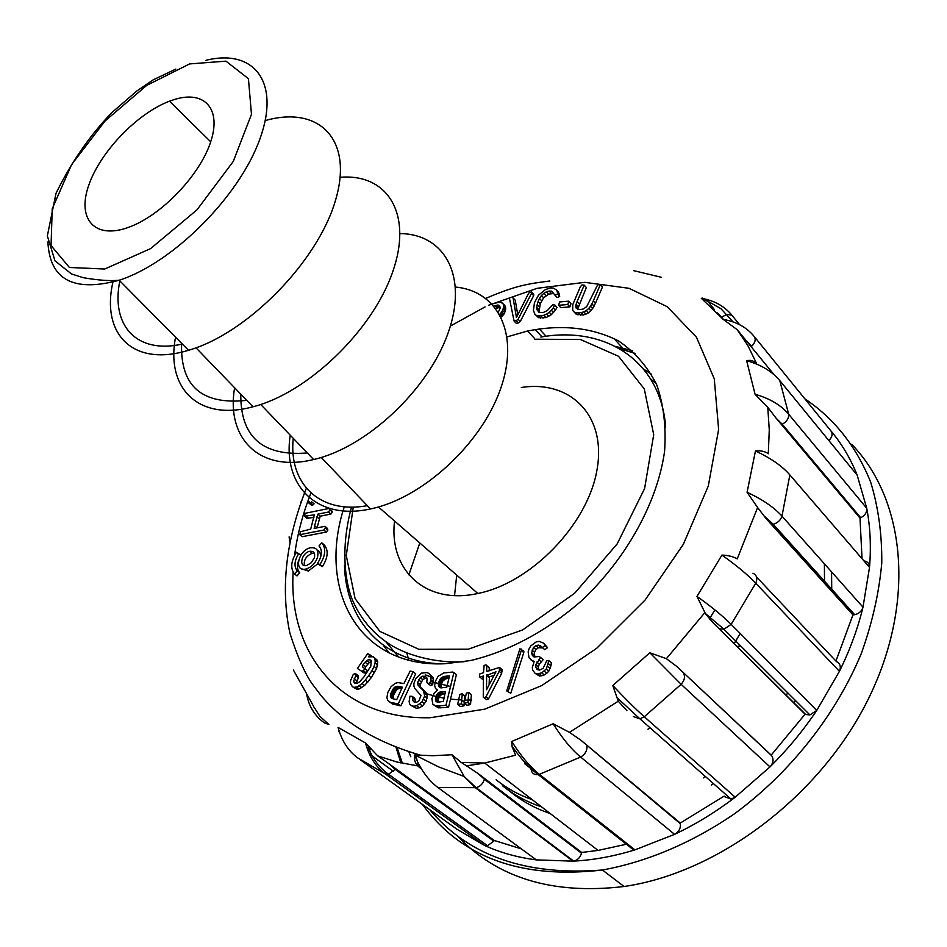 <?xml version="1.0" encoding="UTF-8"?>
<svg xmlns="http://www.w3.org/2000/svg" width="947" height="947" viewBox="0 0 947 947"><rect width="100%" height="100%" fill="white"/><g stroke="black" fill="none" stroke-linecap="round" stroke-linejoin="round"><path stroke-width="1.42" d="M619.859 348.827L635.248 353.432M408.773 660.142L406.784 652.885M408.879 574.865L419.793 542.974M650.613 378.895L656.259 383.689M430.885 677.046L425.392 674.82M398.604 656.981L386.104 642.019M521.323 387.489C570.283 379.771 606.885 415.544 596.965 470.043C587.708 524.413 531.16 582.961 477.833 593.485C425.132 605.192 388.732 569.739 394.544 520.992M367.341 505.674C319.175 514.505 288.385 483.136 293.25 438.319M455.578 287.071C498.382 291.025 520.152 334.717 500.241 389.75C480.78 444.711 421.806 498.584 370.466 508.941C316.558 520.933 282.419 485.231 290.232 435.182M307.325 452.95C262.532 456.501 240.36 436.91 240.798 394.177M400.084 233.578C444.841 234.016 468.41 276.417 448.026 333.202C428.139 389.904 366.453 447.6 313.635 459.52C259.289 472.932 225.871 438.082 234.619 387.785M246.765 400.356C201.829 405.15 180.119 386.151 181.623 343.335M340.21 177.29C387.335 173.301 413.294 213.702 392.543 272.31C372.349 330.799 307.491 393.052 252.979 406.784C198.148 421.794 165.642 387.808 175.562 337.215M182.345 344.069C136.06 354.474 110.728 325.022 119.843 280.892M265.243 120.589C318.701 105.235 353.953 138.96 335.463 200.456C317.73 261.739 246.989 333.723 188.489 350.283C131.893 367.661 100.358 332.977 113.309 280.513M174.958 99.328C204.812 90.225 222.024 109.154 210.4 142.725C199.178 176.154 160.73 215.892 128.614 227.316C94.558 239.828 76.825 218.97 88.687 185.446C100.051 152.065 137.137 113.38 169.466 101.199L174.958 99.328M595.462 303.241L602.399 287.154L600.291 284.751L597.675 284.775L586.714 306.627L583.257 308.994L580.618 309.515L577.907 309.314L576.226 308.177L575.729 306.212L577.859 308.592L586.347 287.533L584.228 285.154L582.014 284.929L580.393 286.621L572.805 304.543L572.675 310.403L576.143 314.179L583.376 314.996L588.525 312.83L592.609 308.615L595.462 303.241L593.331 300.85L600.291 284.751M578.049 309.326L577.859 308.592M471.369 694.956L468.777 692.47L466.374 693.121L464.184 703.053L464.788 695.832L462.231 693.784L459.851 694.423L457.65 704.343L460.443 706.545L463.971 705.858L464.196 703.053L466.978 705.266L470.517 704.568L471.369 694.956L468.777 692.47M570.97 303.786L568.697 301.158L559.594 301.951L558.612 305.289L560.754 307.645L569.869 306.875L570.97 303.786L568.697 301.158M436.366 689.321L437.467 689.949L434.164 693.097L431.891 698.649L432.815 704.166L438.52 707.859L448.535 707.373L456.395 674.666L453.862 672.607L452.808 672.039L443.883 672.926L438.153 676.241L435.502 681.071L434.602 685.297L435.454 688.339L437.36 690.103M500.916 317.34L503.84 314.25L505.319 311.042L505.698 307.799L504.787 305.301L500.466 301.856L492.085 304.011M322.442 566.578C328.064 557.416 328.656 550.183 324.205 544.868L321.755 542.844L319.032 545.946C322.584 550.207 322.098 556.007 317.588 563.323L320.062 565.335L322.442 566.578L319.968 564.578C325.602 555.404 326.206 548.159 321.755 542.844M320.323 558.043C320.997 553.959 319.908 551.272 317.067 549.982M301.785 568.863L308.272 571.041L317.991 563.643M298.423 561.121C296.813 566.164 297.251 570.058 299.737 572.805L297.027 575.918L294.529 573.941C290.244 568.496 290.907 561.287 296.518 552.29L300.862 555.143M507.154 336.872L527.538 331.012C561.843 324.205 592.218 327.532 618.663 340.991C634.632 351.858 647.274 366.335 656.567 384.399C663.587 404.298 666.262 426.576 664.593 451.245C657.538 501.839 627.103 557.641 582.251 600.173C547.603 630.607 508.456 651.607 470.588 660.544L445.137 663.729C358.12 668.132 317.103 589.377 344.294 506.763M312.912 504.976L314.073 503.84L311.658 501.815L310.498 502.94L312.912 504.976L311.232 505.023L308.829 502.999L310.498 502.94M314.641 525.739L317.778 514.15L328.526 512.007L329.923 509.877L329.177 508.432L305.183 513.286L304.437 516.21L314.333 514.837L310.723 529.089L300.507 531.729L299.749 534.688L302.2 536.689L326.336 532.06L327.887 530.095L327.39 528.355L324.963 526.331L314.179 528.426L314.641 525.739L317.079 527.751L320.204 516.186L330.941 514.055L332.338 511.925L331.592 510.469M304.437 516.21L306.864 518.234L313.883 517.441M363.068 664.711L366.844 660.485L369.247 659.491L371.39 660.497L370.786 666.25L364.098 676.714L359.73 681.698L357.09 683.462L354.675 683.414L353.574 681.461L355.847 675.578L355.385 673.506L353.302 674.394L350.639 680.479L350.378 683.107L352.308 686.611L356.865 689.262L359.138 688.966L364.642 685.439L371.212 677.697L376.634 668.475L377.711 662.107L377.084 660.047L373.213 656.745L368.75 656.887L369.65 654.555L367.602 653.738L357.433 668.416L364.11 672.974L366.169 672.844L367.235 670.287L362.606 667.008L363.068 664.711L365.625 666.7L369.401 662.474L371.449 661.622M356.167 683.45L358.428 677.555L357.966 675.471L355.385 673.506M365.234 668.736L365.625 666.7M400.889 705.823L415.662 673.767L413.105 671.743L410.134 671.068L403.884 683.568L397.929 682.574L395.077 683.367L390.993 686.764L387.844 692.411L386.909 697.714L387.856 700.425L392.709 704.083L400.889 705.823L398.296 703.834L413.105 671.743M516.115 315.564L513.096 297.914L511.723 297.299L509.368 297.938L514.067 320.986L516.233 323.294L518.4 322.963L520.258 321.542L533.646 295.665L533.67 294.292L531.539 291.972L529.148 292.611L527.846 294.789L517.228 315.978L516.34 317.541L516.115 315.564L516.955 316.464M517.784 314.842L515.251 300.223L513.096 297.914M412.845 700.555L412.265 696.376L409.956 696.211L409.128 701.514L409.66 703.929L411.176 705.539L413.697 706.237L416.775 705.799L421.983 701.857L424.658 696.092L423.581 690.848L417.982 685.072L417.603 682.503L420.243 677.626L422.575 676.241L425.345 676.253L427.133 678.23L426.813 682.1L428.115 683.604L430.672 685.628L432.661 684.693L433.513 679.378L432.921 677.188L429.003 673.471L426.86 672.571L421.451 673.151L415.757 678.502L413.851 683.71L413.934 686.196L414.822 688.457L420.989 695.536L418.988 700.733L416.763 702.165L414.253 702.165L412.845 700.555L414.928 702.165M411.176 705.539L416.289 708.238L419.367 707.8L422.445 706.012L426.174 701.194L427.251 695.311L426.138 692.873L420.551 687.084L420.172 684.527L422.788 679.65L425.132 678.277L427.133 678.277M415.425 702.165L414.833 698.377L412.265 696.376M555.404 310.178L557.025 307.384L554.871 305.041L552.693 304.792L547.366 310.509L543.069 312.617L539.021 312.38L536.925 309.669L539.08 312.001L540.204 303.916L543.614 297.82L548.609 294.138L553.711 293.487L551.568 291.131L557.049 297.536L559.689 296.518L558.659 292.386L556.528 290.031L553.344 288.03L551 287.935L545.496 289.498L538.429 295.239L534.463 302.72L533.421 310.403L534.925 314.274L538.571 317.695L546.017 317.612L551.45 314.605L555.404 310.178L553.249 307.834L554.871 305.041M479.845 677.093L483.479 676.004L483.254 697.181L486.853 699.75L488.534 698.839L501.661 673.4L502.017 669.565L499.507 667.469L486.663 671.423L486.711 665.717L489.232 667.801L485.965 664.841L484.106 665.457L483.515 672.701L479.809 673.944L479.513 675.661L479.845 677.093L482.366 679.177L483.444 678.821M489.208 670.855L489.232 667.801M523.774 652.601L523.88 651.181L519.915 648.802L506.74 690.919L510.753 693.287L523.774 652.601L521.3 650.471L521.406 649.062M530.474 659.586L534.132 661.622L532.309 667.659L532.711 670.121L535.173 673.388L537.067 673.956L541.743 672.82L546.301 669.008L548.881 660.639L546.762 660.734L543.069 668.393L539.423 670.121L537.233 669.541L535.919 667.41L535.789 664.664L540.69 657.502L538.961 656.52L534.025 656.958L532.38 655.407L531.658 652.885L533.492 647.417L535.966 645.582L538.5 645.108L540.642 645.925L544.809 649.749L547.52 647.63L543.649 643.179L539.08 641.356L536.203 641.924L530.865 645.854L529.053 648.837L528.154 651.867L529.006 657.798L533.907 662.107M534.712 657.029L534.487 652.27L535.966 649.547L538.441 647.736L542.726 647.926M538.642 669.92L538.275 666.795L539.352 664.214L543.176 659.645L540.69 657.502M535.173 673.388L539.565 676.087L544.229 674.951L546.739 673.281L548.775 671.139L550.941 665.812L551.355 662.782L548.881 660.639M410.809 756.771L408.82 751.669M340.091 733.83L338.055 727.403L365.506 742.969L377.675 755.86L389.122 763.898L395.171 769.319L493.837 841.137L487.539 845.742L484.391 845.363C500.205 852.631 517.512 857.473 536.31 859.876L532.143 856.81M521.335 848.867L494.239 840.474L493.837 841.137M421.723 769.331L417.805 765.886C415.046 763.081 413.934 759.435 414.478 754.948L432.85 755.718L451.968 754.747L460.952 762.193L478.211 773.628L484.402 779.274L581.505 853.2C580.239 857.509 577.634 860.136 573.693 861.083L572.959 861.154C593.13 860.136 613.786 856.372 634.94 849.873L633.839 850.122L538.216 774.599L539.364 774.303L634.94 849.873L674.584 834.354C695.595 824.387 715.802 812.005 735.215 797.196L730.989 799.067L724.55 796.664M626.381 844.227L598.066 850.43L581.671 852.454L581.505 853.2M580.7 740.057L680.396 823.772C680.798 828.376 678.857 831.904 674.584 834.354L580.653 757.067C571.467 749.456 562.305 738.352 553.143 723.768L569.455 732.339L580.7 740.057L680.266 823.061L724.147 796.119M680.396 823.772L680.266 823.061M626.914 710.676L618.249 701.194L612.792 685.533L649.82 652.767L666.38 658.674L676.916 666.558L771.616 755.647C773.924 759.269 773.379 763.033 769.982 766.916C787.549 749.527 803.139 730.693 816.74 710.428L809.91 714.938L805.696 714.488L713.28 622.996L705.598 613.94L696.968 596.409L721.934 555.096C728.184 555.321 733.286 556.587 737.216 558.896L757.612 507.521L747.076 492.298L755.446 451.009C760.678 450.381 764.963 451.293 768.301 453.755L769.272 429.962L767.768 407.317L755.079 394.295L746.638 360.665C750.474 359.836 753.788 360.783 756.57 363.494L747.917 345.691L737.263 329.734L723.283 319.447L701.277 298.269L707.811 301.229L714.512 309.811M771.616 755.647L771.201 755.114L805.057 714.216L805.696 714.488M756.546 577.007L836.45 661.598C840.249 663.563 841.232 666.818 839.421 671.352C849.921 650.068 857.781 628.678 862.989 607.169C861.711 611.206 858.953 613.715 854.691 614.71L853.685 614.828L765.993 518.471L757.612 507.521M835.941 661.053L852.951 614.863L853.685 614.828M863.936 560.896C867.701 561.476 869.559 563.631 869.512 567.371C871.204 546.561 870.281 526.863 866.73 508.255C867.073 512.28 865.061 515.452 860.716 517.749L782.222 424.209L776.303 418.408L767.768 407.317M862.03 558.683L860.006 518.068L860.716 517.749M855.271 472.825L857.165 475.134C850.524 458.549 841.8 443.847 831.004 431.015C832.922 433.951 832.224 437.1 828.909 440.462M460.585 762.418L484.746 763.045L515.618 755.161L512.126 746.911L511.771 741.454L553.143 723.768M661.29 277.27L633.531 270.617M301.253 501.365L300.886 502.407M289.107 536.89L289.746 541.755M293.345 669.931L313.457 706.06M774.137 374.787L737.263 329.734M860.006 518.068L776.303 418.408M852.951 614.863L765.993 518.471M805.057 714.216L713.28 622.996M676.916 666.558L771.201 755.114M531.35 768.94L524.662 763.661M478.211 773.628L581.671 852.454M389.122 763.898L494.239 840.474M632.217 350.686L615.467 346.424M426.541 693.737L436.496 696.601M438.307 697.016L444.143 698.176M450.523 699.123L461.674 700.022M464.432 700.117L468.173 700.153M470.848 700.117L471.677 700.093M651.548 374.29L643.617 369.081M383.275 645.215L388.945 652.826M430.435 681.449L450.523 686.468M502.419 785.667C513.819 794.9 526.911 801.991 541.684 806.951M703.396 777.878L705.432 776.552M786.259 695.157L787.738 692.837M824.517 582.464L824.399 563.82M532.297 799.718C518.767 794.959 506.704 788.306 496.11 779.76M851.637 444.25C904.894 498.986 916.495 600.576 868.837 697.963C821.392 795.279 718.986 872.779 624.073 886.499C552.397 894.998 496.666 877.94 456.88 835.349M418.74 766.786L415.84 755.493M415.733 755.055L415.449 753.729M501.508 783.666L502.218 784.365M508.989 790.567C520.838 800.606 534.593 808.264 550.243 813.556M711.457 784.968L713.505 783.666M793.87 702.733L795.35 700.425M831.738 590.478L831.573 571.881M313.374 706.142L319.897 716.323L328.858 724.479L324.265 722.798C314.806 715.861 308.994 706.569 306.804 694.909M360.618 759.979L456.821 829.158L484.391 845.363L385.382 773.948C375.805 766.952 369.188 756.629 365.506 742.969M338.055 727.403C341.713 740.85 348.318 751.054 357.871 758.014L385.382 773.948L388.566 774.255L395.171 769.319M414.478 754.948C420.527 769.52 428.328 780.364 437.881 787.478L536.31 859.876L572.959 861.154L475.37 787.762L464.255 776.611L451.968 754.747M511.771 741.454C520.826 755.907 530.024 766.857 539.364 774.303L580.653 757.067C585.128 754.404 587.235 750.687 586.974 745.928M612.792 685.533C624.878 698.424 635.378 708.841 644.303 716.761L735.215 797.196L769.982 766.916L681.13 684.314L649.82 652.767M696.968 596.409C711.315 606.601 722.715 615.917 731.143 624.345L816.74 710.428L839.421 671.352L755.742 583.21C747.503 574.569 736.233 565.205 721.934 555.096M747.076 492.298C762.359 499.329 773.983 507.284 781.973 516.151L862.989 607.169L869.512 567.371L789.857 474.921C782.009 465.912 770.538 457.946 755.446 451.009M755.079 394.295C769.828 398.486 781.026 405.138 788.685 414.241L866.73 508.255L857.165 475.134L779.795 380.611C772.207 371.461 761.151 364.808 746.638 360.665M739.619 324.691L731.877 315.197C724.384 306.118 714.18 300.483 701.277 298.269M723.283 319.447C736.375 321.66 746.674 327.319 754.167 336.434L831.004 431.015M754.167 336.434C756.061 339.357 755.244 342.613 751.74 346.176L746.07 340.529M717.566 312.948L723.745 319.79M298.826 553.498C294.339 560.707 293.819 566.484 297.251 570.828L299.737 572.805M297.251 570.828L294.529 573.941M309.065 501.448L308.829 502.999M299.749 534.688L323.898 530.024L326.336 532.06M323.898 530.024L325.448 528.059L327.887 530.095M325.448 528.059L324.963 526.331M316.854 516.873L319.281 518.897M317.778 514.15L320.204 516.186M328.526 512.007L330.941 514.055M329.923 509.877L332.338 511.925M306.355 516.435L308.781 518.447M317.458 557.57C319.009 550.491 316.7 547.224 310.545 547.78C298.364 549.899 293.274 572.177 305.786 569.052C311.232 567.419 315.126 563.595 317.458 557.57M314.345 557.842C315.387 553.119 313.848 550.941 309.74 551.308C301.608 552.728 298.246 567.584 306.579 565.489L311.243 562.778L314.345 557.842M314.357 553.273L312.202 553.308C306.177 555.925 303.596 559.997 304.449 565.525M317.588 563.323L319.968 564.578M369.65 654.555L372.041 656.425M357.433 668.416L364.11 672.974M361.541 670.997L363.601 670.867L366.169 672.844M363.601 670.867L364.666 668.298M365.033 662.166L367.59 664.155M366.844 660.485L369.401 662.474M369.247 659.491L371.425 661.195M353.574 681.461L356.155 683.426M354.178 678.715L356.759 680.68M355.847 675.578L358.428 677.555M352.308 686.611L356.865 689.262M354.273 687.297L356.557 687.001L359.138 688.966M356.557 687.001L359.162 685.746L361.742 687.711M359.162 685.746L362.062 683.474L364.642 685.439M362.062 683.474L365.222 680.124L367.803 682.1M365.222 680.124L368.643 675.72L371.212 677.697M368.643 675.72L371.911 670.76L374.479 672.749M371.911 670.76L374.065 666.475L376.634 668.475M374.065 666.475L375.083 662.924L377.652 664.924M375.083 662.924L375.154 660.106L377.711 662.107M375.154 660.106L374.527 658.047L377.084 660.047M374.527 658.047L373.213 656.745M493.979 306.13L494.961 305.774L497.128 308.071L500.087 307.349M495.885 308.509L497.128 308.071M494.961 305.774L495.707 305.526L497.873 307.811M495.707 305.526L498.513 307.621M496.346 305.325L499.045 307.467M496.891 305.183L499.483 307.384M497.317 305.088L499.957 307.337M497.791 305.041L499.992 306.721M498.465 305.112L499.708 306.059M499.045 305.348L500.063 308.308L498.406 311.977M502.869 315.564L500.691 313.279L499.803 314.191L501.981 316.487M500.691 313.279L501.661 311.954L503.84 314.25M501.661 311.954L502.549 310.367L504.715 312.664M502.549 310.367L503.153 308.746L505.319 311.042M503.153 308.746L503.496 307.1L505.662 309.397M503.496 307.1L503.544 305.514L505.698 307.799M503.544 305.514L503.259 304.153L505.426 306.449M503.259 304.153L502.632 303.004M390.519 696.814L391.3 692.233L394.437 687.451L397.622 686.315L402.368 687.191L396.698 699.703L392.2 698.519L390.519 696.814L393.112 698.803L393.502 695.216L396.462 689.949L398.805 688.516L401.895 688.505M390.389 696.282L392.981 698.27M390.365 695.654L392.946 697.643M390.448 694.932L393.029 696.921M390.626 694.127L393.206 696.116M390.91 693.228L393.502 695.216M391.3 692.233L393.893 694.234M391.798 691.18L394.378 693.168M392.307 690.197L394.887 692.186M392.827 689.333L395.408 691.322M393.348 688.587L395.929 690.588M393.893 687.96L396.462 689.949M394.437 687.451L397.006 689.44M394.982 687.048L397.562 689.049M395.586 686.741L398.166 688.741M396.237 686.516L398.805 688.516M396.911 686.374L399.492 688.374M397.622 686.315L400.202 688.315M398.367 686.35L400.948 688.351M399.149 686.468L401.729 688.469M390.993 697.608L392.094 698.448M390.72 697.229L392.626 698.697M388.826 701.396L392.709 704.083M390.117 702.094L394.307 704.521M391.715 702.544L396.71 703.704L399.303 705.693M396.71 703.704L398.296 703.834M514.067 320.986L516.233 320.654L518.4 322.963M516.233 320.654L518.092 319.246L520.258 321.542M518.092 319.246L531.492 293.333L533.646 295.665M531.492 293.333L531.539 291.972M412.809 697.986L415.39 699.987M413.697 706.237L416.289 708.238M416.775 705.799L419.367 707.8M419.864 704L422.445 706.012M421.983 701.857L424.552 703.858M423.605 699.182L426.174 701.194M424.658 696.092L427.227 698.105M424.682 693.287L427.251 695.311M423.581 690.848L426.138 692.873M421.214 688.587L423.783 690.6M419.166 686.847L421.735 688.86M417.982 685.072L420.551 687.084M417.603 682.503L420.172 684.527M418.574 679.828L421.131 681.84M420.243 677.626L422.788 679.65M422.575 676.241L425.132 678.277M428.115 683.604L430.104 682.657L432.661 684.693M430.104 682.657L430.873 679.839L433.418 681.864M430.873 679.839L430.956 677.342L433.513 679.378M430.956 677.342L430.376 675.152L432.921 677.188M430.376 675.152L429.003 673.471M536.925 309.669L536.783 307.408L538.938 309.74M536.783 307.408L537.162 304.697L539.317 307.029M537.162 304.697L538.062 301.584L540.204 303.916M538.062 301.584L539.482 298.435L541.625 300.767M539.482 298.435L541.471 295.476L543.614 297.82M541.471 295.476L543.992 293.156L546.135 295.5M543.992 293.156L546.466 291.794L548.609 294.138M546.466 291.794L549.201 291.049L551.332 293.404M549.201 291.049L551.568 291.131M554.918 295.192L557.558 294.15L559.689 296.518M557.558 294.15L557.321 291.83L559.452 294.197M557.321 291.83L556.528 290.031M534.925 314.274L538.571 317.695M536.404 315.375L538.393 315.896L540.548 318.216M538.393 315.896L540.926 315.86L543.081 318.192M540.926 315.86L543.85 315.268L546.017 317.612M543.85 315.268L546.668 314.061L548.822 316.405M546.668 314.061L549.296 312.261L551.45 314.605M549.296 312.261L551.391 310.237L553.545 312.581M551.391 310.237L553.249 307.834M435.644 700.744L435.774 697.087L437.538 693.642L439.953 692.044L445.374 691.488L443.35 701.443L437.751 702.153L435.644 700.744L437.336 702.07M435.916 701.182L436.804 701.881M435.478 700.2L437.976 702.165M438.035 702.165L438.343 699.111L440.106 695.678L442.509 694.08L445.22 693.713M435.407 699.561L437.976 701.585M435.431 698.827L437.999 700.851M435.561 697.998L438.13 700.011M435.774 697.087L438.343 699.111M436.046 696.246L438.615 698.27M436.354 695.477L438.923 697.501M436.709 694.79L439.278 696.814M437.1 694.175L439.668 696.199M437.538 693.642L440.106 695.678M438.035 693.18L440.604 695.205M438.662 692.707L441.219 694.731M439.301 692.328L441.858 694.364M439.953 692.044L442.509 694.08M440.615 691.866L443.172 693.891M441.29 691.772L443.847 693.808M438.852 686.622L440.083 687.605M441.089 687.948L441.16 685.048L442.817 681.011L445.575 678.881L448.985 678.182M438.579 686.102L440.982 687.522M438.425 685.486L438.378 684.764L440.935 686.788M438.378 684.764L438.437 683.935L440.994 685.971M438.437 683.935L438.603 683.012L441.16 685.048M438.603 683.012L438.863 682.041L441.409 684.077M438.863 682.041L439.159 681.153L441.704 683.189M439.159 681.153L439.491 680.337L442.036 682.385M439.491 680.337L439.858 679.615L442.415 681.651M439.858 679.615L440.272 678.975L442.817 681.011M440.272 678.975L440.722 678.407L443.267 680.455M440.722 678.407L441.207 677.934L443.764 679.982M441.207 677.934L441.764 677.519L444.321 679.555M441.764 677.519L442.379 677.141L444.924 679.188M442.379 677.141L445.575 678.881M443.03 676.833L446.274 678.62M443.729 676.584L447.02 678.431M444.474 676.383L447.813 678.289M445.268 676.241L448.641 678.206M446.096 676.158L449.505 675.898L446.795 687.214L440.829 687.901M434.105 705.29L438.52 707.859M435.951 705.846L438.319 705.858L440.9 707.871M438.319 705.858L445.966 705.349L448.535 707.373M445.966 705.349L453.862 672.607M558.612 305.289L567.727 304.52L569.869 306.875M567.727 304.52L568.839 301.418M457.65 704.343L460.443 706.545M457.875 704.509L461.402 703.81L463.971 705.858M461.402 703.81L464.077 705.397M461.52 703.361L461.674 700.153L464.231 702.201M461.674 700.153L464.267 701.656M461.71 699.62L462.278 694.21L464.835 696.246M464.184 703.053L466.978 705.266M464.421 703.219L467.96 702.532L470.517 704.568M467.96 702.532L470.635 704.118M468.078 702.07L468.232 698.862L470.777 700.91M468.232 698.862L470.825 700.366M468.268 698.318L468.824 692.896M575.729 306.212L576.107 304.247L578.25 306.615M576.107 304.247L577.102 301.548L579.233 303.928M577.102 301.548L584.228 285.154M572.675 310.403L576.143 314.179M574 311.812L578.025 314.949M575.883 312.569L578.428 312.853L580.57 315.221M578.428 312.853L581.233 312.617L583.376 314.996M581.233 312.617L583.814 311.859L585.944 314.238M583.814 311.859L586.382 310.45L588.525 312.83M586.382 310.45L588.762 308.426L590.892 310.805M588.762 308.426L590.478 306.224L592.609 308.615M590.478 306.224L591.922 303.798L594.053 306.189M591.922 303.798L593.331 300.85M489.09 684.859L489.433 676.856L494.121 675.329M486.628 675.424L495.968 671.814L486.498 689.771L486.628 675.424L489.149 677.507M486.912 674.773L489.433 676.856M486.711 665.717L485.965 664.841M481.703 676.489L483.455 677.934M483.254 697.181L486.853 699.75M484.308 697.69L485.989 696.779L488.534 698.839M485.989 696.779L499.152 671.305L501.661 673.4M499.152 671.305L499.495 669.387L502.005 671.482M499.495 669.387L499.507 667.469M506.74 690.919L510.753 693.287M508.219 691.203L521.3 650.471M542.347 647.594L545.058 645.475L547.52 647.63M545.058 645.475L543.649 643.179M532.865 660.544L534.132 661.622M537.067 673.956L539.565 676.087M539.317 673.755L541.814 675.886M541.743 672.82L544.229 674.951M544.253 671.151L546.739 673.281M546.301 669.008L548.775 671.139M547.65 666.463L550.124 668.606M548.467 663.669L550.941 665.812M535.919 667.41L538.405 669.529M535.789 664.664L538.275 666.795M536.866 662.071L539.352 664.214M538.867 659.799L541.353 661.941M532.38 655.407L534.203 656.969M531.658 652.885L534.132 655.016M532.013 650.139L534.487 652.27M533.492 647.417L535.966 649.547M535.966 645.582L538.441 647.736M538.5 645.108L540.974 647.263M767.65 519.903L767.543 518.79M647.961 729.166L650.127 727.829M734.28 643.487L740.211 633.46M456.714 575.101L454.56 595.568M714.878 609.892L709.398 619.007M540.844 337.049C604.754 325.59 660.568 360.227 665.658 426.955M442.344 663.811C383.085 662.699 345.691 620.332 344.483 565.193M534.641 339.215L580.357 339.464L618.498 356.261L644.268 388.909L653.714 434.661L644.587 488.593L617.148 543.957L574.58 593.319L522.614 629.933L468.351 649.18L418.846 649.299L379.842 631.377L355.089 598.634L346.271 555.558L353.278 507.071M205.807 60.348C253.666 48.356 280.892 81.584 259.857 139.079C239.449 196.396 172.875 263.041 119.18 280.229C73.499 292.528 49.729 279.767 47.895 241.947M189.613 63.923L225.966 61.153L248.434 78.696L251.476 114.35L233.234 161.475L196.917 209.914L150.561 248.623L104.75 269.019L69.38 267.468L51.055 245.557L52.227 208.79L71.57 164.636L105.034 121.027L146.749 85.36L189.613 63.923M293.144 572.106C288.113 653.288 340.447 719.969 430.246 717.731L484.805 709.149L541.731 685.592L596.669 648.304L645.167 599.936L683.32 544.347L708.297 486.012L718.631 429.488L714.275 378.824L696.436 337.179L667.15 306.65L629.021 288.302L584.784 282.348L537.174 288.302L488.735 305.218M485.042 306.935L451.163 325.65M310.947 492.996C302.685 513.961 297.228 534.795 294.576 555.498M598.066 850.43L484.746 763.045L466.646 765.839M618.249 701.194L569.455 732.339M704.864 612.614L666.38 658.674M702.508 298.092L708.474 302.081M417.805 765.886L396.994 762.027L377.675 755.86M804.855 398.829C834.343 418.61 856.277 446.38 870.672 482.153C878.307 507.059 882 533.966 881.775 562.861C879.147 592.538 872.341 622.735 861.344 653.454C835.976 714.654 790.662 772.243 735.002 813.426C692.506 842.664 646.872 861.948 602.41 870.009C521.11 879.396 461.142 857.544 422.48 804.465M417.52 797.137L415.319 793.574M400.853 762.951L395.953 747.053M624.215 349.893L613.893 338.387M546.123 336.28L539.127 328.775M535.067 329.461L542.004 336.872M366.572 746.65L370.656 749.633M573.693 861.083L476.116 787.667L437.881 787.478M464.255 776.576L476.116 787.667C480.188 786.578 482.958 783.785 484.402 779.274M531.066 769.366C531.823 773.308 534.215 775.048 538.216 774.599C529.574 768.218 521.087 759.056 512.741 747.136M683.166 672.583C685.439 676.265 684.752 680.183 681.13 684.314L644.303 716.761L639.888 718.82L616.627 697.264M633.33 716.512L639.888 718.82L730.989 799.067M752.96 573.219C756.819 575.137 757.754 578.463 755.742 583.21L731.143 624.345L723.946 629.246L705.894 613.94M719.613 628.903L723.946 629.246L809.91 714.938M789.857 474.921L781.973 516.151C780.541 520.353 777.605 523.04 773.178 524.224L764.501 516.328M772.136 524.366L773.178 524.224L854.691 614.71M777.629 378.149L779.795 380.611L788.685 414.241C788.922 418.361 786.768 421.687 782.222 424.209M731.877 315.197L726.894 314.392L721.602 317.186M464.113 661.752C441.977 663.078 414.028 658.307 392.472 646.02C373.509 634.561 359.813 618.391 351.396 597.498C342.85 572.947 342.483 540.062 351.503 507.095M378.433 506.965L477.833 593.485M321.234 457.46L370.466 508.941M260.721 404.487L313.635 459.52M195.993 347.809L252.979 406.784M175.834 69.084L153.343 79.761L137.031 90.841L111.971 112.492C90.214 134.888 71.558 161.819 56.015 193.283L47.35 235.91L54.962 260.816L71.546 274.003L83.514 277.755C98.784 280.336 110.681 281.152 119.18 280.229L188.489 350.283M169.466 101.199L210.708 141.79M549.876 280.999C527.645 283.84 515.937 285.473 485.799 298.388M306.366 488.261C285.852 540.121 280.383 588.489 289.96 633.365C297.382 656.449 304.78 673.27 312.143 683.817L321.305 695.903C344.341 723.129 377.746 742.969 421.533 755.457M527.538 331.012L534.357 338.245M429.737 809.685C468.469 855.875 526.023 875.987 602.41 870.009L624.073 886.499M738.033 646.162L740.116 646.292M393.514 771.414L369.366 753.883M339.511 732.22L338.612 731.558M487.539 845.742L388.566 774.255C379.664 768.112 372.893 759.163 368.276 747.384M464.468 776.611L438.733 766.952L414.94 754.996M733.002 321.862L720.951 308.71L707.906 301.241M423.037 801.115L420.208 797.114M402.392 763.294L397.018 747.467M305.786 569.052L308.272 571.041M309.74 551.308L312.202 553.308"/></g></svg>
